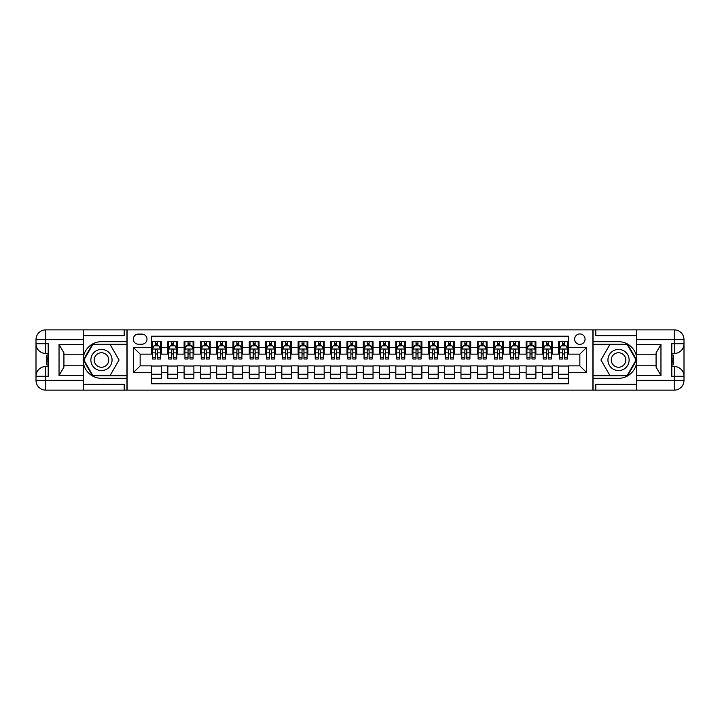 <?xml version="1.0" encoding="UTF-8"?>
<svg xmlns="http://www.w3.org/2000/svg" width="720" height="720" viewBox="0 0 720 720"><rect width="100%" height="100%" fill="white"/><g stroke="black" fill="none" stroke-linecap="round" stroke-linejoin="round"><path stroke-width="1.08" d="M579.852 333.945A5.211 5.211 0 0 0 574.641 339.156A5.211 5.211 0 0 0 579.852 344.367A5.211 5.211 0 0 0 585.063 339.156A5.211 5.211 0 0 0 579.852 333.945M83.475 384.264L124.182 384.264L124.182 390.132L636.525 390.132L636.525 380.358L674.226 380.358L674.226 376.281L671.787 376.281L671.787 343.719L674.226 343.719L674.226 339.642L636.525 339.642L636.525 344.448L660.96 344.448L660.96 375.552L656.073 367.092L656.073 352.908L660.96 344.448M568.458 341.676L558.684 341.676L558.684 347.625L552.168 347.625L552.168 354.141L558.684 354.141L558.684 347.625M552.168 347.625L552.168 341.676L542.394 341.676L542.394 347.625L535.887 347.625L535.887 354.141L542.394 354.141L542.394 347.625M535.887 347.625L535.887 341.676L526.113 341.676L526.113 347.625L519.597 347.625L519.597 354.141L526.113 354.141L526.113 347.625M519.597 347.625L519.597 341.676L509.823 341.676L509.823 347.625L503.316 347.625L503.316 354.141L509.823 354.141L509.823 347.625M503.316 347.625L503.316 341.676L493.542 341.676L493.542 347.625L487.026 347.625L487.026 354.141L493.542 354.141L493.542 347.625M487.026 347.625L487.026 341.676L477.252 341.676L477.252 347.625L470.745 347.625L470.745 354.141L477.252 354.141L477.252 347.625M470.745 347.625L470.745 341.676L460.971 341.676L460.971 347.625L454.455 347.625L454.455 354.141L460.971 354.141L460.971 347.625M454.455 347.625L454.455 341.676L444.681 341.676L444.681 347.625L438.174 347.625L438.174 354.141L444.681 354.141L444.681 347.625M438.174 347.625L438.174 341.676L428.4 341.676L428.4 347.625L421.884 347.625L421.884 354.141L428.4 354.141L428.4 347.625M421.884 347.625L421.884 341.676L412.11 341.676L412.11 347.625L405.603 347.625L405.603 354.141L412.11 354.141L412.11 347.625M405.603 347.625L405.603 341.676L395.829 341.676L395.829 347.625L389.313 347.625L389.313 354.141L395.829 354.141L395.829 347.625M389.313 347.625L389.313 341.676L379.539 341.676L379.539 347.625L373.032 347.625L373.032 354.141L379.539 354.141L379.539 347.625M373.032 347.625L373.032 341.676L363.258 341.676L363.258 347.625L356.742 347.625L356.742 354.141L363.258 354.141L363.258 347.625M356.742 347.625L356.742 341.676L346.968 341.676L346.968 347.625L340.461 347.625L340.461 354.141L346.968 354.141L346.968 347.625M340.461 347.625L340.461 341.676L330.687 341.676L330.687 347.625L324.171 347.625L324.171 354.141L330.687 354.141L330.687 347.625M324.171 347.625L324.171 341.676L314.397 341.676L314.397 347.625L307.89 347.625L307.89 354.141L314.397 354.141L314.397 347.625M307.89 347.625L307.89 341.676L298.116 341.676L298.116 347.625L291.6 347.625L291.6 354.141L298.116 354.141L298.116 347.625M291.6 347.625L291.6 341.676L281.826 341.676L281.826 347.625L275.319 347.625L275.319 354.141L281.826 354.141L281.826 347.625M275.319 347.625L275.319 341.676L265.545 341.676L265.545 347.625L259.029 347.625L259.029 354.141L265.545 354.141L265.545 347.625M259.029 347.625L259.029 341.676L249.255 341.676L249.255 347.625L242.748 347.625L242.748 354.141L249.255 354.141L249.255 347.625M242.748 347.625L242.748 341.676L232.974 341.676L232.974 347.625L226.458 347.625L226.458 354.141L232.974 354.141L232.974 347.625M226.458 347.625L226.458 341.676L216.684 341.676L216.684 347.625L210.177 347.625L210.177 354.141L216.684 354.141L216.684 347.625M210.177 347.625L210.177 341.676L200.403 341.676L200.403 347.625L193.887 347.625L193.887 354.141L200.403 354.141L200.403 347.625M193.887 347.625L193.887 341.676L184.113 341.676L184.113 347.625L177.606 347.625L177.606 354.141L184.113 354.141L184.113 347.625M177.606 347.625L177.606 341.676L167.832 341.676L167.832 354.141L161.316 354.141L161.316 341.676L151.542 341.676M151.542 378.324L161.316 378.324L161.316 365.859L167.832 365.859L167.832 378.324L177.606 378.324L177.606 365.859L184.113 365.859L184.113 372.375L177.606 372.375M184.113 372.375L184.113 378.324L193.887 378.324L193.887 365.859L200.403 365.859L200.403 372.375L193.887 372.375M200.403 372.375L200.403 378.324L210.177 378.324L210.177 365.859L216.684 365.859L216.684 372.375L210.177 372.375M216.684 372.375L216.684 378.324L226.458 378.324L226.458 365.859L232.974 365.859L232.974 372.375L226.458 372.375M232.974 372.375L232.974 378.324L242.748 378.324L242.748 365.859L249.255 365.859L249.255 372.375L242.748 372.375M249.255 372.375L249.255 378.324L259.029 378.324L259.029 365.859L265.545 365.859L265.545 372.375L259.029 372.375M265.545 372.375L265.545 378.324L275.319 378.324L275.319 365.859L281.826 365.859L281.826 372.375L275.319 372.375M281.826 372.375L281.826 378.324L291.6 378.324L291.6 365.859L298.116 365.859L298.116 372.375L291.6 372.375M298.116 372.375L298.116 378.324L307.89 378.324L307.89 365.859L314.397 365.859L314.397 372.375L307.89 372.375M314.397 372.375L314.397 378.324L324.171 378.324L324.171 365.859L330.687 365.859L330.687 372.375L324.171 372.375M330.687 372.375L330.687 378.324L340.461 378.324L340.461 365.859L346.968 365.859L346.968 372.375L340.461 372.375M346.968 372.375L346.968 378.324L356.742 378.324L356.742 365.859L363.258 365.859L363.258 372.375L356.742 372.375M363.258 372.375L363.258 378.324L373.032 378.324L373.032 365.859L379.539 365.859L379.539 372.375L373.032 372.375M379.539 372.375L379.539 378.324L389.313 378.324L389.313 365.859L395.829 365.859L395.829 372.375L389.313 372.375M395.829 372.375L395.829 378.324L405.603 378.324L405.603 365.859L412.11 365.859L412.11 372.375L405.603 372.375M412.11 372.375L412.11 378.324L421.884 378.324L421.884 365.859L428.4 365.859L428.4 372.375L421.884 372.375M428.4 372.375L428.4 378.324L438.174 378.324L438.174 365.859L444.681 365.859L444.681 372.375L438.174 372.375M444.681 372.375L444.681 378.324L454.455 378.324L454.455 365.859L460.971 365.859L460.971 372.375L454.455 372.375M460.971 372.375L460.971 378.324L470.745 378.324L470.745 365.859L477.252 365.859L477.252 372.375L470.745 372.375M477.252 372.375L477.252 378.324L487.026 378.324L487.026 365.859L493.542 365.859L493.542 372.375L487.026 372.375M493.542 372.375L493.542 378.324L503.316 378.324L503.316 365.859L509.823 365.859L509.823 372.375L503.316 372.375M509.823 372.375L509.823 378.324L519.597 378.324L519.597 365.859L526.113 365.859L526.113 372.375L519.597 372.375M526.113 372.375L526.113 378.324L535.887 378.324L535.887 365.859L542.394 365.859L542.394 372.375L535.887 372.375M542.394 372.375L542.394 378.324L552.168 378.324L552.168 365.859L558.684 365.859L558.684 372.375L552.168 372.375M138.357 344.205L141.939 344.205A5.049 5.049 0 0 0 146.988 339.156A5.049 5.049 0 0 0 141.939 334.107L138.357 334.107A5.049 5.049 0 0 0 133.308 339.156A5.049 5.049 0 0 0 138.357 344.205M636.525 335.736L595.818 335.736L595.818 329.868L592.884 329.868L592.884 390.132M592.884 329.868L83.475 329.868L83.475 339.642L45.774 339.642L45.774 343.719L48.213 343.719L48.213 376.281L45.774 376.281L45.774 380.358L83.475 380.358L83.475 375.552L59.04 375.552L59.04 344.448L63.927 352.908L63.927 367.092L59.04 375.552M127.116 390.132L127.116 329.868M568.458 347.625L568.458 336.222L151.542 336.222L151.542 354.141L140.148 354.141L140.148 365.859L151.542 365.859L151.542 383.778L568.458 383.778L568.458 365.859L579.852 365.859L579.852 354.141L568.458 354.141L568.458 347.625L586.368 347.625L586.368 372.375L568.458 372.375M151.542 372.375L133.632 372.375L133.632 347.625L151.542 347.625M558.684 372.375L558.684 378.324L568.458 378.324M151.542 345.753L152.361 345.753M155.457 345.753L157.41 345.753M160.506 345.753L161.316 345.753M151.542 353.97L152.361 353.97M155.457 353.97L157.41 353.97M160.506 353.97L161.316 353.97M151.542 366.03L161.316 366.03M151.542 374.247L161.316 374.247M167.832 353.97L168.642 353.97M171.738 353.97L173.691 353.97M176.787 353.97L177.606 353.97M167.832 345.753L168.642 345.753M171.738 345.753L173.691 345.753M176.787 345.753L177.606 345.753M167.832 366.03L177.606 366.03M167.832 374.247L177.606 374.247M184.113 366.03L193.887 366.03M184.113 374.247L193.887 374.247M184.113 345.753L184.932 345.753M188.028 345.753L189.981 345.753M193.077 345.753L193.887 345.753M184.113 353.97L184.932 353.97M188.028 353.97L189.981 353.97M193.077 353.97L193.887 353.97M200.403 366.03L210.177 366.03M200.403 374.247L210.177 374.247M200.403 345.753L201.213 345.753M204.309 345.753L206.262 345.753M209.358 345.753L210.177 345.753M200.403 353.97L201.213 353.97M204.309 353.97L206.262 353.97M209.358 353.97L210.177 353.97M216.684 366.03L226.458 366.03M216.684 374.247L226.458 374.247M216.684 345.753L217.503 345.753M220.599 345.753L222.552 345.753M225.648 345.753L226.458 345.753M216.684 353.97L217.503 353.97M220.599 353.97L222.552 353.97M225.648 353.97L226.458 353.97M232.974 366.03L242.748 366.03M232.974 374.247L242.748 374.247M232.974 345.753L233.784 345.753M236.88 345.753L238.833 345.753M241.929 345.753L242.748 345.753M232.974 353.97L233.784 353.97M236.88 353.97L238.833 353.97M241.929 353.97L242.748 353.97M249.255 366.03L259.029 366.03M249.255 374.247L259.029 374.247M249.255 345.753L250.074 345.753M253.17 345.753L255.123 345.753M258.219 345.753L259.029 345.753M249.255 353.97L250.074 353.97M253.17 353.97L255.123 353.97M258.219 353.97L259.029 353.97M265.545 366.03L275.319 366.03M265.545 374.247L275.319 374.247M265.545 345.753L266.355 345.753M269.451 345.753L271.404 345.753M274.5 345.753L275.319 345.753M265.545 353.97L266.355 353.97M269.451 353.97L271.404 353.97M274.5 353.97L275.319 353.97M281.826 366.03L291.6 366.03M281.826 374.247L291.6 374.247M281.826 345.753L282.645 345.753M285.741 345.753L287.694 345.753M290.79 345.753L291.6 345.753M281.826 353.97L282.645 353.97M285.741 353.97L287.694 353.97M290.79 353.97L291.6 353.97M298.116 366.03L307.89 366.03M298.116 374.247L307.89 374.247M298.116 345.753L298.926 345.753M302.022 345.753L303.975 345.753M307.071 345.753L307.89 345.753M298.116 353.97L298.926 353.97M302.022 353.97L303.975 353.97M307.071 353.97L307.89 353.97M314.397 366.03L324.171 366.03M314.397 374.247L324.171 374.247M314.397 345.753L315.216 345.753M318.312 345.753L320.265 345.753M323.361 345.753L324.171 345.753M314.397 353.97L315.216 353.97M318.312 353.97L320.265 353.97M323.361 353.97L324.171 353.97M330.687 366.03L340.461 366.03M330.687 374.247L340.461 374.247M330.687 345.753L331.497 345.753M334.593 345.753L336.546 345.753M339.642 345.753L340.461 345.753M330.687 353.97L331.497 353.97M334.593 353.97L336.546 353.97M339.642 353.97L340.461 353.97M346.968 366.03L356.742 366.03M346.968 374.247L356.742 374.247M346.968 345.753L347.787 345.753M350.883 345.753L352.836 345.753M355.932 345.753L356.742 345.753M346.968 353.97L347.787 353.97M350.883 353.97L352.836 353.97M355.932 353.97L356.742 353.97M363.258 366.03L373.032 366.03M363.258 374.247L373.032 374.247M363.258 345.753L364.068 345.753M367.164 345.753L369.117 345.753M372.213 345.753L373.032 345.753M363.258 353.97L364.068 353.97M367.164 353.97L369.117 353.97M372.213 353.97L373.032 353.97M379.539 366.03L389.313 366.03M379.539 374.247L389.313 374.247M379.539 345.753L380.358 345.753M383.454 345.753L385.407 345.753M388.503 345.753L389.313 345.753M379.539 353.97L380.358 353.97M383.454 353.97L385.407 353.97M388.503 353.97L389.313 353.97M395.829 366.03L405.603 366.03M395.829 374.247L405.603 374.247M395.829 345.753L396.639 345.753M399.735 345.753L401.688 345.753M404.784 345.753L405.603 345.753M395.829 353.97L396.639 353.97M399.735 353.97L401.688 353.97M404.784 353.97L405.603 353.97M412.11 366.03L421.884 366.03M412.11 374.247L421.884 374.247M412.11 345.753L412.929 345.753M416.025 345.753L417.978 345.753M421.074 345.753L421.884 345.753M412.11 353.97L412.929 353.97M416.025 353.97L417.978 353.97M421.074 353.97L421.884 353.97M428.4 366.03L438.174 366.03M428.4 374.247L438.174 374.247M428.4 345.753L429.21 345.753M432.306 345.753L434.259 345.753M437.355 345.753L438.174 345.753M428.4 353.97L429.21 353.97M432.306 353.97L434.259 353.97M437.355 353.97L438.174 353.97M444.681 366.03L454.455 366.03M444.681 374.247L454.455 374.247M444.681 345.753L445.5 345.753M448.596 345.753L450.549 345.753M453.645 345.753L454.455 345.753M444.681 353.97L445.5 353.97M448.596 353.97L450.549 353.97M453.645 353.97L454.455 353.97M460.971 366.03L470.745 366.03M460.971 374.247L470.745 374.247M460.971 345.753L461.781 345.753M464.877 345.753L466.83 345.753M469.926 345.753L470.745 345.753M460.971 353.97L461.781 353.97M464.877 353.97L466.83 353.97M469.926 353.97L470.745 353.97M477.252 366.03L487.026 366.03M477.252 374.247L487.026 374.247M477.252 345.753L478.071 345.753M481.167 345.753L483.12 345.753M486.216 345.753L487.026 345.753M477.252 353.97L478.071 353.97M481.167 353.97L483.12 353.97M486.216 353.97L487.026 353.97M493.542 366.03L503.316 366.03M493.542 374.247L503.316 374.247M493.542 345.753L494.352 345.753M497.448 345.753L499.401 345.753M502.497 345.753L503.316 345.753M493.542 353.97L494.352 353.97M497.448 353.97L499.401 353.97M502.497 353.97L503.316 353.97M509.823 366.03L519.597 366.03M509.823 374.247L519.597 374.247M509.823 345.753L510.642 345.753M513.738 345.753L515.691 345.753M518.787 345.753L519.597 345.753M509.823 353.97L510.642 353.97M513.738 353.97L515.691 353.97M518.787 353.97L519.597 353.97M526.113 366.03L535.887 366.03M526.113 374.247L535.887 374.247M526.113 345.753L526.923 345.753M530.019 345.753L531.972 345.753M535.068 345.753L535.887 345.753M526.113 353.97L526.923 353.97M530.019 353.97L531.972 353.97M535.068 353.97L535.887 353.97M542.394 366.03L552.168 366.03M542.394 374.247L552.168 374.247M542.394 345.753L543.213 345.753M546.309 345.753L548.262 345.753M551.358 345.753L552.168 345.753M542.394 353.97L543.213 353.97M546.309 353.97L548.262 353.97M551.358 353.97L552.168 353.97M558.684 366.03L568.458 366.03M558.684 374.247L568.458 374.247M558.684 345.753L559.494 345.753M562.59 345.753L564.543 345.753M567.639 345.753L568.458 345.753M558.684 353.97L559.494 353.97M562.59 353.97L564.543 353.97M567.639 353.97L568.458 353.97M140.148 354.141L133.632 347.625M140.148 365.859L133.632 372.375M586.368 347.625L579.852 354.141M586.368 372.375L579.852 365.859M157.41 343.8L155.457 343.8M160.506 357.696L157.41 357.696L157.41 359.019L160.506 359.019L160.506 349.092L158.877 345.834L153.99 345.834L152.361 349.092L152.361 359.019L155.457 359.019L155.457 357.696L152.361 357.696M152.361 349.092L152.361 341.676M160.506 349.092L160.506 341.676M155.457 345.834L155.457 341.676M157.41 341.676L157.41 345.834M157.41 357.696L157.41 350.307L156.33 349.335L155.466 350.172L155.457 357.696M106.758 350.829A10.584 10.584 0 0 0 92.304 354.708A10.584 10.584 0 0 0 96.174 369.171A10.584 10.584 0 0 0 110.637 365.292A10.584 10.584 0 0 0 106.758 350.829M105.093 353.727A7.245 7.245 0 0 0 95.193 356.373A7.245 7.245 0 0 0 97.848 366.273A7.245 7.245 0 0 0 107.748 363.627A7.245 7.245 0 0 0 105.093 353.727M110.259 375.228L92.673 375.228L83.889 360L92.673 344.772L110.259 344.772L119.052 360L110.259 375.228M623.826 350.829A10.584 10.584 0 0 0 609.363 354.708A10.584 10.584 0 0 0 613.242 369.171A10.584 10.584 0 0 0 627.696 365.292A10.584 10.584 0 0 0 623.826 350.829M622.152 353.727A7.245 7.245 0 0 0 612.252 356.373A7.245 7.245 0 0 0 614.907 366.273A7.245 7.245 0 0 0 624.807 363.627A7.245 7.245 0 0 0 622.152 353.727M627.327 375.228L609.741 375.228L600.948 360L609.741 344.772L627.327 344.772L636.111 360L627.327 375.228M126.954 329.868L126.954 341.676L101.466 341.676A18.324 18.324 0 0 0 83.151 360A18.324 18.324 0 0 0 101.466 378.324L126.954 378.324L126.954 390.132M59.04 344.448L83.475 344.448L83.475 339.642M83.475 344.448L83.475 354.222L63.927 354.222M83.475 380.358L83.475 390.132L45.774 390.132A9.774 9.774 0 0 1 36 380.358L36 339.642A9.774 9.774 0 0 1 45.774 329.868L83.475 329.868M126.954 341.676L126.954 344.286L92.394 344.286L83.322 360L92.394 375.714L126.954 375.714L126.954 344.286M126.954 375.714L126.954 378.324M63.927 365.778L83.475 365.778L83.475 375.552M124.182 390.132L83.475 390.132M36 376.281A9.774 9.774 0 0 1 45.774 366.516A9.774 9.774 0 0 0 36 376.281L45.774 376.281L45.774 366.516L48.213 366.516M48.213 353.484L45.774 353.484L45.774 343.719L36 343.719A9.774 9.774 0 0 0 45.774 353.484A9.774 9.774 0 0 1 36 343.719M124.182 329.868L124.182 335.736L83.475 335.736M48.213 354.987L46.908 354.987L46.908 361.44L48.213 361.44M46.908 359.919L48.213 359.919M46.908 358.128L48.213 358.128M46.908 357.831L48.213 357.831M46.908 361.44L46.908 365.013L48.213 365.013M46.908 361.755L48.213 361.755M593.046 390.132L593.046 378.324L618.534 378.324A18.324 18.324 0 0 0 636.849 360A18.324 18.324 0 0 0 618.534 341.676L593.046 341.676L593.046 329.868M660.96 375.552L636.525 375.552L636.525 380.358M636.525 375.552L636.525 365.778L656.073 365.778M636.525 339.642L636.525 329.868L674.226 329.868A9.774 9.774 0 0 1 684 339.642L684 380.358A9.774 9.774 0 0 1 674.226 390.132L636.525 390.132M593.046 378.324L593.046 375.714L627.606 375.714L636.678 360L627.606 344.286L593.046 344.286L593.046 375.714M593.046 344.286L593.046 341.676M656.073 354.222L636.525 354.222L636.525 344.448M595.818 329.868L636.525 329.868M684 343.719A9.774 9.774 0 0 1 674.226 353.484A9.774 9.774 0 0 0 684 343.719L674.226 343.719L674.226 353.484L671.787 353.484M671.787 366.516L674.226 366.516L674.226 376.281L684 376.281A9.774 9.774 0 0 0 674.226 366.516A9.774 9.774 0 0 1 684 376.281M595.818 390.132L595.818 384.264L636.525 384.264M671.787 365.013L673.092 365.013L673.092 358.56L671.787 358.56M673.092 360.081L671.787 360.081M673.092 361.872L671.787 361.872M673.092 362.169L671.787 362.169M673.092 358.56L673.092 354.987L671.787 354.987M673.092 358.245L671.787 358.245M173.691 343.8L171.738 343.8M176.787 357.696L173.691 357.696L173.691 359.019L176.787 359.019L176.787 349.092L175.158 345.834L170.271 345.834L168.642 349.092L168.642 359.019L171.738 359.019L171.738 357.696L168.642 357.696M168.642 349.092L168.642 341.676M176.787 349.092L176.787 341.676M171.738 345.834L171.738 341.676M173.691 341.676L173.691 345.834M173.691 357.696L173.691 350.307L172.611 349.335L171.747 350.172L171.738 357.696M189.981 343.8L188.028 343.8M193.077 357.696L189.981 357.696L189.981 359.019L193.077 359.019L193.077 349.092L191.448 345.834L186.561 345.834L184.932 349.092L184.932 359.019L188.028 359.019L188.028 357.696L184.932 357.696M184.932 349.092L184.932 341.676M193.077 349.092L193.077 341.676M188.028 345.834L188.028 341.676M189.981 341.676L189.981 345.834M189.981 357.696L189.981 350.307L188.901 349.335L188.037 350.172L188.028 357.696M206.262 343.8L204.309 343.8M209.358 357.696L206.262 357.696L206.262 359.019L209.358 359.019L209.358 349.092L207.729 345.834L202.842 345.834L201.213 349.092L201.213 359.019L204.309 359.019L204.309 357.696L201.213 357.696M201.213 349.092L201.213 341.676M209.358 349.092L209.358 341.676M204.309 345.834L204.309 341.676M206.262 341.676L206.262 345.834M206.262 357.696L206.262 350.307L205.182 349.335L204.318 350.172L204.309 357.696M222.552 343.8L220.599 343.8M225.648 357.696L222.552 357.696L222.552 359.019L225.648 359.019L225.648 349.092L224.019 345.834L219.132 345.834L217.503 349.092L217.503 359.019L220.599 359.019L220.599 357.696L217.503 357.696M217.503 349.092L217.503 341.676M225.648 349.092L225.648 341.676M220.599 345.834L220.599 341.676M222.552 341.676L222.552 345.834M222.552 357.696L222.552 350.307L221.472 349.335L220.608 350.172L220.599 357.696M238.833 343.8L236.88 343.8M241.929 357.696L238.833 357.696L238.833 359.019L241.929 359.019L241.929 349.092L240.3 345.834L235.413 345.834L233.784 349.092L233.784 359.019L236.88 359.019L236.88 357.696L233.784 357.696M233.784 349.092L233.784 341.676M241.929 349.092L241.929 341.676M236.88 345.834L236.88 341.676M238.833 341.676L238.833 345.834M238.833 357.696L238.833 350.307L237.753 349.335L236.889 350.172L236.88 357.696M255.123 343.8L253.17 343.8M258.219 357.696L255.123 357.696L255.123 359.019L258.219 359.019L258.219 349.092L256.59 345.834L251.703 345.834L250.074 349.092L250.074 359.019L253.17 359.019L253.17 357.696L250.074 357.696M250.074 349.092L250.074 341.676M258.219 349.092L258.219 341.676M253.17 345.834L253.17 341.676M255.123 341.676L255.123 345.834M255.123 357.696L255.123 350.307L254.043 349.335L253.179 350.172L253.17 357.696M271.404 343.8L269.451 343.8M274.5 357.696L271.404 357.696L271.404 359.019L274.5 359.019L274.5 349.092L272.871 345.834L267.984 345.834L266.355 349.092L266.355 359.019L269.451 359.019L269.451 357.696L266.355 357.696M266.355 349.092L266.355 341.676M274.5 349.092L274.5 341.676M269.451 345.834L269.451 341.676M271.404 341.676L271.404 345.834M271.404 357.696L271.404 350.307L270.324 349.335L269.46 350.172L269.451 357.696M287.694 343.8L285.741 343.8M290.79 357.696L287.694 357.696L287.694 359.019L290.79 359.019L290.79 349.092L289.161 345.834L284.274 345.834L282.645 349.092L282.645 359.019L285.741 359.019L285.741 357.696L282.645 357.696M282.645 349.092L282.645 341.676M290.79 349.092L290.79 341.676M285.741 345.834L285.741 341.676M287.694 341.676L287.694 345.834M287.694 357.696L287.694 350.307L286.614 349.335L285.75 350.172L285.741 357.696M303.975 343.8L302.022 343.8M307.071 357.696L303.975 357.696L303.975 359.019L307.071 359.019L307.071 349.092L305.442 345.834L300.555 345.834L298.926 349.092L298.926 359.019L302.022 359.019L302.022 357.696L298.926 357.696M298.926 349.092L298.926 341.676M307.071 349.092L307.071 341.676M302.022 345.834L302.022 341.676M303.975 341.676L303.975 345.834M303.975 357.696L303.975 350.307L302.895 349.335L302.031 350.172L302.022 357.696M320.265 343.8L318.312 343.8M323.361 357.696L320.265 357.696L320.265 359.019L323.361 359.019L323.361 349.092L321.732 345.834L316.845 345.834L315.216 349.092L315.216 359.019L318.312 359.019L318.312 357.696L315.216 357.696M315.216 349.092L315.216 341.676M323.361 349.092L323.361 341.676M318.312 345.834L318.312 341.676M320.265 341.676L320.265 345.834M320.265 357.696L320.265 350.307L319.185 349.335L318.321 350.172L318.312 357.696M336.546 343.8L334.593 343.8M339.642 357.696L336.546 357.696L336.546 359.019L339.642 359.019L339.642 349.092L338.013 345.834L333.126 345.834L331.497 349.092L331.497 359.019L334.593 359.019L334.593 357.696L331.497 357.696M331.497 349.092L331.497 341.676M339.642 349.092L339.642 341.676M334.593 345.834L334.593 341.676M336.546 341.676L336.546 345.834M336.546 357.696L336.546 350.307L335.466 349.335L334.602 350.172L334.593 357.696M352.836 343.8L350.883 343.8M355.932 357.696L352.836 357.696L352.836 359.019L355.932 359.019L355.932 349.092L354.303 345.834L349.416 345.834L347.787 349.092L347.787 359.019L350.883 359.019L350.883 357.696L347.787 357.696M347.787 349.092L347.787 341.676M355.932 349.092L355.932 341.676M350.883 345.834L350.883 341.676M352.836 341.676L352.836 345.834M352.836 357.696L352.836 350.307L351.756 349.335L350.892 350.172L350.883 357.696M369.117 343.8L367.164 343.8M372.213 357.696L369.117 357.696L369.117 359.019L372.213 359.019L372.213 349.092L370.584 345.834L365.697 345.834L364.068 349.092L364.068 359.019L367.164 359.019L367.164 357.696L364.068 357.696M364.068 349.092L364.068 341.676M372.213 349.092L372.213 341.676M367.164 345.834L367.164 341.676M369.117 341.676L369.117 345.834M369.117 357.696L369.117 350.307L368.037 349.335L367.173 350.172L367.164 357.696M385.407 343.8L383.454 343.8M388.503 357.696L385.407 357.696L385.407 359.019L388.503 359.019L388.503 349.092L386.874 345.834L381.987 345.834L380.358 349.092L380.358 359.019L383.454 359.019L383.454 357.696L380.358 357.696M380.358 349.092L380.358 341.676M388.503 349.092L388.503 341.676M383.454 345.834L383.454 341.676M385.407 341.676L385.407 345.834M385.407 357.696L385.407 350.307L384.327 349.335L383.463 350.172L383.454 357.696M401.688 343.8L399.735 343.8M404.784 357.696L401.688 357.696L401.688 359.019L404.784 359.019L404.784 349.092L403.155 345.834L398.268 345.834L396.639 349.092L396.639 359.019L399.735 359.019L399.735 357.696L396.639 357.696M396.639 349.092L396.639 341.676M404.784 349.092L404.784 341.676M399.735 345.834L399.735 341.676M401.688 341.676L401.688 345.834M401.688 357.696L401.688 350.307L400.608 349.335L399.744 350.172L399.735 357.696M417.978 343.8L416.025 343.8M421.074 357.696L417.978 357.696L417.978 359.019L421.074 359.019L421.074 349.092L419.445 345.834L414.558 345.834L412.929 349.092L412.929 359.019L416.025 359.019L416.025 357.696L412.929 357.696M412.929 349.092L412.929 341.676M421.074 349.092L421.074 341.676M416.025 345.834L416.025 341.676M417.978 341.676L417.978 345.834M417.978 357.696L417.978 350.307L416.898 349.335L416.034 350.172L416.025 357.696M434.259 343.8L432.306 343.8M437.355 357.696L434.259 357.696L434.259 359.019L437.355 359.019L437.355 349.092L435.726 345.834L430.839 345.834L429.21 349.092L429.21 359.019L432.306 359.019L432.306 357.696L429.21 357.696M429.21 349.092L429.21 341.676M437.355 349.092L437.355 341.676M432.306 345.834L432.306 341.676M434.259 341.676L434.259 345.834M434.259 357.696L434.259 350.307L433.179 349.335L432.315 350.172L432.306 357.696M450.549 343.8L448.596 343.8M453.645 357.696L450.549 357.696L450.549 359.019L453.645 359.019L453.645 349.092L452.016 345.834L447.129 345.834L445.5 349.092L445.5 359.019L448.596 359.019L448.596 357.696L445.5 357.696M445.5 349.092L445.5 341.676M453.645 349.092L453.645 341.676M448.596 345.834L448.596 341.676M450.549 341.676L450.549 345.834M450.549 357.696L450.549 350.307L449.469 349.335L448.605 350.172L448.596 357.696M466.83 343.8L464.877 343.8M469.926 357.696L466.83 357.696L466.83 359.019L469.926 359.019L469.926 349.092L468.297 345.834L463.41 345.834L461.781 349.092L461.781 359.019L464.877 359.019L464.877 357.696L461.781 357.696M461.781 349.092L461.781 341.676M469.926 349.092L469.926 341.676M464.877 345.834L464.877 341.676M466.83 341.676L466.83 345.834M466.83 357.696L466.83 350.307L465.75 349.335L464.886 350.172L464.877 357.696M483.12 343.8L481.167 343.8M486.216 357.696L483.12 357.696L483.12 359.019L486.216 359.019L486.216 349.092L484.587 345.834L479.7 345.834L478.071 349.092L478.071 359.019L481.167 359.019L481.167 357.696L478.071 357.696M478.071 349.092L478.071 341.676M486.216 349.092L486.216 341.676M481.167 345.834L481.167 341.676M483.12 341.676L483.12 345.834M483.12 357.696L483.12 350.307L482.04 349.335L481.176 350.172L481.167 357.696M499.401 343.8L497.448 343.8M502.497 357.696L499.401 357.696L499.401 359.019L502.497 359.019L502.497 349.092L500.868 345.834L495.981 345.834L494.352 349.092L494.352 359.019L497.448 359.019L497.448 357.696L494.352 357.696M494.352 349.092L494.352 341.676M502.497 349.092L502.497 341.676M497.448 345.834L497.448 341.676M499.401 341.676L499.401 345.834M499.401 357.696L499.401 350.307L498.321 349.335L497.457 350.172L497.448 357.696M515.691 343.8L513.738 343.8M518.787 357.696L515.691 357.696L515.691 359.019L518.787 359.019L518.787 349.092L517.158 345.834L512.271 345.834L510.642 349.092L510.642 359.019L513.738 359.019L513.738 357.696L510.642 357.696M510.642 349.092L510.642 341.676M518.787 349.092L518.787 341.676M513.738 345.834L513.738 341.676M515.691 341.676L515.691 345.834M515.691 357.696L515.691 350.307L514.611 349.335L513.747 350.172L513.738 357.696M531.972 343.8L530.019 343.8M535.068 357.696L531.972 357.696L531.972 359.019L535.068 359.019L535.068 349.092L533.439 345.834L528.552 345.834L526.923 349.092L526.923 359.019L530.019 359.019L530.019 357.696L526.923 357.696M526.923 349.092L526.923 341.676M535.068 349.092L535.068 341.676M530.019 345.834L530.019 341.676M531.972 341.676L531.972 345.834M531.972 357.696L531.972 350.307L530.892 349.335L530.028 350.172L530.019 357.696M548.262 343.8L546.309 343.8M551.358 357.696L548.262 357.696L548.262 359.019L551.358 359.019L551.358 349.092L549.729 345.834L544.842 345.834L543.213 349.092L543.213 359.019L546.309 359.019L546.309 357.696L543.213 357.696M543.213 349.092L543.213 341.676M551.358 349.092L551.358 341.676M546.309 345.834L546.309 341.676M548.262 341.676L548.262 345.834M548.262 357.696L548.262 350.307L547.182 349.335L546.318 350.172L546.309 357.696M564.543 343.8L562.59 343.8M567.639 357.696L564.543 357.696L564.543 359.019L567.639 359.019L567.639 349.092L566.01 345.834L561.123 345.834L559.494 349.092L559.494 359.019L562.59 359.019L562.59 357.696L559.494 357.696M559.494 349.092L559.494 341.676M567.639 349.092L567.639 341.676M562.59 345.834L562.59 341.676M564.543 341.676L564.543 345.834M564.543 357.696L564.543 350.307L563.463 349.335L562.599 350.172L562.59 357.696M167.832 372.375L161.316 372.375M167.832 347.625L161.316 347.625M160.461 349.011L152.397 349.011M152.361 346.725L153.54 346.725M159.318 346.725L160.506 346.725M155.457 352.863L152.361 352.863M160.506 352.863L157.41 352.863M157.41 344.835L155.457 344.835M45.774 329.868A9.774 9.774 0 0 0 36 339.642L45.774 339.642L45.774 329.868M45.774 390.132L45.774 380.358L36 380.358A9.774 9.774 0 0 0 45.774 390.132M674.226 390.132A9.774 9.774 0 0 0 684 380.358L674.226 380.358L674.226 390.132M674.226 329.868L674.226 339.642L684 339.642A9.774 9.774 0 0 0 674.226 329.868M176.751 349.011L168.687 349.011M168.642 346.725L169.83 346.725M175.608 346.725L176.787 346.725M171.738 352.863L168.642 352.863M176.787 352.863L173.691 352.863M173.691 344.835L171.738 344.835M193.032 349.011L184.968 349.011M184.932 346.725L186.111 346.725M191.889 346.725L193.077 346.725M188.028 352.863L184.932 352.863M193.077 352.863L189.981 352.863M189.981 344.835L188.028 344.835M209.322 349.011L201.258 349.011M201.213 346.725L202.401 346.725M208.179 346.725L209.358 346.725M204.309 352.863L201.213 352.863M209.358 352.863L206.262 352.863M206.262 344.835L204.309 344.835M225.603 349.011L217.539 349.011M217.503 346.725L218.682 346.725M224.46 346.725L225.648 346.725M220.599 352.863L217.503 352.863M225.648 352.863L222.552 352.863M222.552 344.835L220.599 344.835M241.893 349.011L233.829 349.011M233.784 346.725L234.972 346.725M240.75 346.725L241.929 346.725M236.88 352.863L233.784 352.863M241.929 352.863L238.833 352.863M238.833 344.835L236.88 344.835M258.174 349.011L250.11 349.011M250.074 346.725L251.253 346.725M257.031 346.725L258.219 346.725M253.17 352.863L250.074 352.863M258.219 352.863L255.123 352.863M255.123 344.835L253.17 344.835M274.464 349.011L266.4 349.011M266.355 346.725L267.543 346.725M273.321 346.725L274.5 346.725M269.451 352.863L266.355 352.863M274.5 352.863L271.404 352.863M271.404 344.835L269.451 344.835M290.745 349.011L282.681 349.011M282.645 346.725L283.824 346.725M289.602 346.725L290.79 346.725M285.741 352.863L282.645 352.863M290.79 352.863L287.694 352.863M287.694 344.835L285.741 344.835M307.035 349.011L298.971 349.011M298.926 346.725L300.114 346.725M305.892 346.725L307.071 346.725M302.022 352.863L298.926 352.863M307.071 352.863L303.975 352.863M303.975 344.835L302.022 344.835M323.316 349.011L315.252 349.011M315.216 346.725L316.395 346.725M322.173 346.725L323.361 346.725M318.312 352.863L315.216 352.863M323.361 352.863L320.265 352.863M320.265 344.835L318.312 344.835M339.606 349.011L331.542 349.011M331.497 346.725L332.685 346.725M338.463 346.725L339.642 346.725M334.593 352.863L331.497 352.863M339.642 352.863L336.546 352.863M336.546 344.835L334.593 344.835M355.887 349.011L347.823 349.011M347.787 346.725L348.966 346.725M354.744 346.725L355.932 346.725M350.883 352.863L347.787 352.863M355.932 352.863L352.836 352.863M352.836 344.835L350.883 344.835M372.177 349.011L364.113 349.011M364.068 346.725L365.256 346.725M371.034 346.725L372.213 346.725M367.164 352.863L364.068 352.863M372.213 352.863L369.117 352.863M369.117 344.835L367.164 344.835M388.458 349.011L380.394 349.011M380.358 346.725L381.537 346.725M387.315 346.725L388.503 346.725M383.454 352.863L380.358 352.863M388.503 352.863L385.407 352.863M385.407 344.835L383.454 344.835M404.748 349.011L396.684 349.011M396.639 346.725L397.827 346.725M403.605 346.725L404.784 346.725M399.735 352.863L396.639 352.863M404.784 352.863L401.688 352.863M401.688 344.835L399.735 344.835M421.029 349.011L412.965 349.011M412.929 346.725L414.108 346.725M419.886 346.725L421.074 346.725M416.025 352.863L412.929 352.863M421.074 352.863L417.978 352.863M417.978 344.835L416.025 344.835M437.319 349.011L429.255 349.011M429.21 346.725L430.398 346.725M436.176 346.725L437.355 346.725M432.306 352.863L429.21 352.863M437.355 352.863L434.259 352.863M434.259 344.835L432.306 344.835M453.6 349.011L445.536 349.011M445.5 346.725L446.679 346.725M452.457 346.725L453.645 346.725M448.596 352.863L445.5 352.863M453.645 352.863L450.549 352.863M450.549 344.835L448.596 344.835M469.89 349.011L461.826 349.011M461.781 346.725L462.969 346.725M468.747 346.725L469.926 346.725M464.877 352.863L461.781 352.863M469.926 352.863L466.83 352.863M466.83 344.835L464.877 344.835M486.171 349.011L478.107 349.011M478.071 346.725L479.25 346.725M485.028 346.725L486.216 346.725M481.167 352.863L478.071 352.863M486.216 352.863L483.12 352.863M483.12 344.835L481.167 344.835M502.461 349.011L494.397 349.011M494.352 346.725L495.54 346.725M501.318 346.725L502.497 346.725M497.448 352.863L494.352 352.863M502.497 352.863L499.401 352.863M499.401 344.835L497.448 344.835M518.742 349.011L510.678 349.011M510.642 346.725L511.821 346.725M517.599 346.725L518.787 346.725M513.738 352.863L510.642 352.863M518.787 352.863L515.691 352.863M515.691 344.835L513.738 344.835M535.032 349.011L526.968 349.011M526.923 346.725L528.111 346.725M533.889 346.725L535.068 346.725M530.019 352.863L526.923 352.863M535.068 352.863L531.972 352.863M531.972 344.835L530.019 344.835M551.313 349.011L543.249 349.011M543.213 346.725L544.392 346.725M550.17 346.725L551.358 346.725M546.309 352.863L543.213 352.863M551.358 352.863L548.262 352.863M548.262 344.835L546.309 344.835M567.603 349.011L559.539 349.011M559.494 346.725L560.682 346.725M566.46 346.725L567.639 346.725M562.59 352.863L559.494 352.863M567.639 352.863L564.543 352.863M564.543 344.835L562.59 344.835"/></g></svg>
